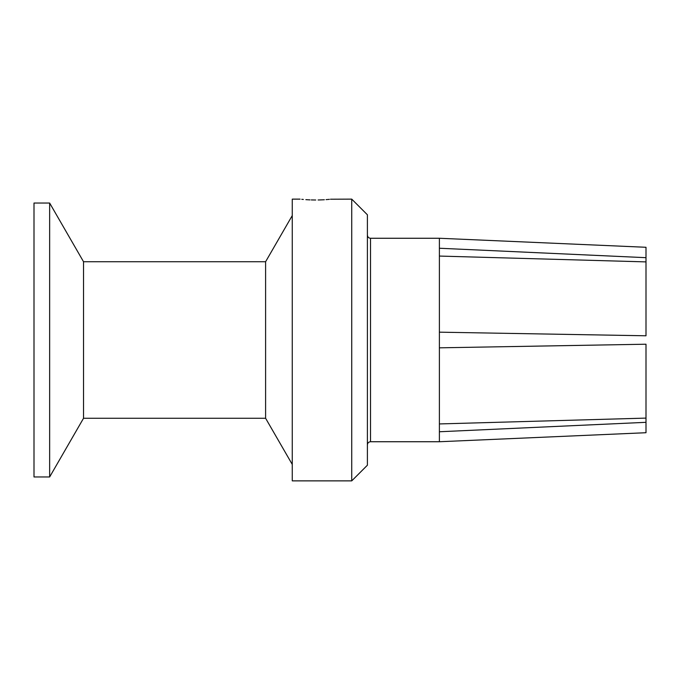 <?xml version="1.0" encoding="UTF-8"?>
<svg xmlns="http://www.w3.org/2000/svg" width="680" height="680" viewBox="0 0 680 680"><rect width="100%" height="100%" fill="white"/><g stroke="black" fill="none" stroke-linecap="round" stroke-linejoin="round"><path stroke-width="1.02" d="M300.084 199.13L292.264 199.13L292.264 480.87L351.738 480.87L351.738 199.13L330.514 199.223M49.648 345.041L49.648 203.04L34 203.04L34 476.96L49.648 476.96L49.648 345.041M83.538 261.74L265.6 261.74L265.6 418.26L83.538 418.26L83.538 261.74L49.648 203.04M351.738 199.13L367.396 214.786L367.396 465.213L351.738 480.87M315.333 200.005L311.278 199.929M309.995 199.886L305.856 199.656M303.348 199.452L301.775 199.308M315.741 200.005C295.545 199.053 295.545 199.053 315.741 200.005C335.928 199.053 335.928 199.053 315.741 200.005M329.383 199.342L328.125 199.452M327.955 199.469L327.301 199.529M326.833 199.563L326.069 199.623M324.351 199.742L323.612 199.784M323.229 199.801L319.039 199.963M318.614 199.971L318.104 199.98M646 261.894L646 257.677L439.39 248.243L439.39 256.062L646 261.894L646 335.784L439.39 332.171L439.39 347.828L646 344.216L646 418.106L439.39 423.938L439.39 431.757L646 422.322L646 418.106M439.39 347.828L439.39 423.938M643.994 422.416L439.39 431.757L439.39 441.737L370.524 441.737L370.524 238.263L439.39 238.263L439.39 248.243M439.39 441.737L646 432.718L646 422.322M542.7 252.951L620.177 256.496M646 257.677L646 247.282L439.39 238.263M439.39 256.062L439.39 332.171M83.538 418.26L49.648 476.96M265.6 418.26L292.264 464.431M370.524 238.263C368.637 238.094 367.591 237.048 367.396 235.127M265.6 261.74L292.264 215.569M370.524 441.737C368.637 441.906 367.591 442.952 367.396 444.873"/></g></svg>
